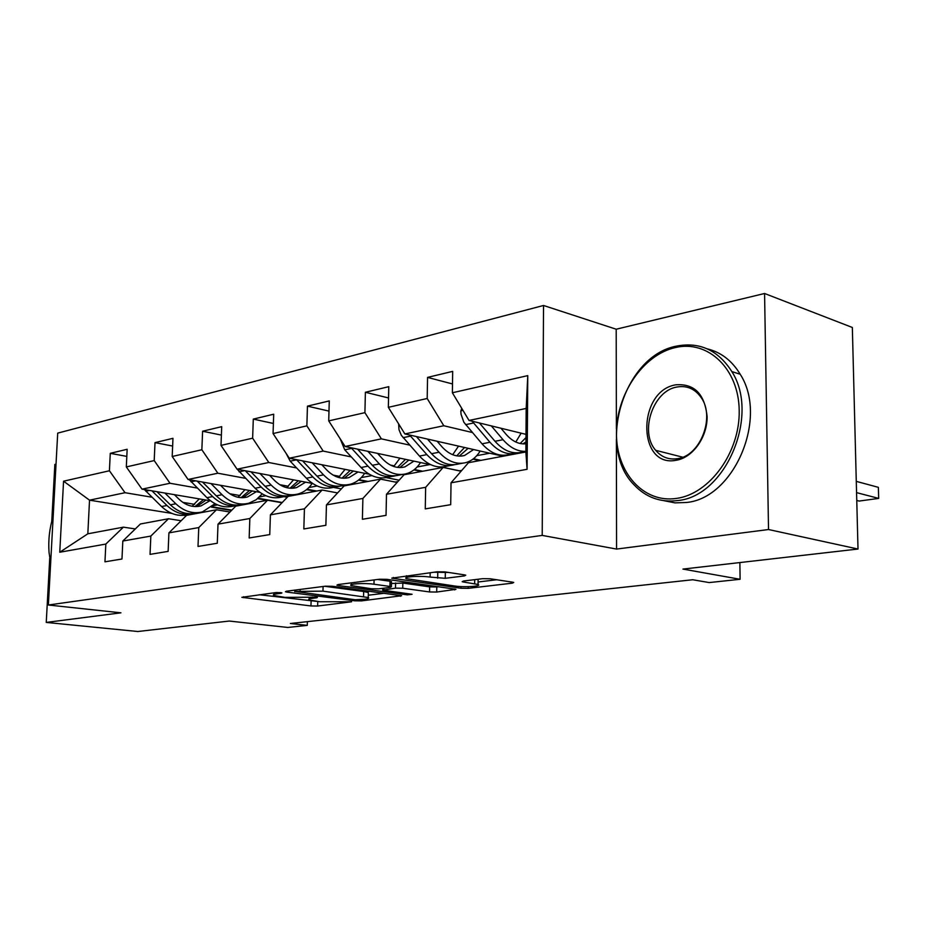<?xml version="1.0" encoding="UTF-8"?>
<svg xmlns="http://www.w3.org/2000/svg" width="925" height="925" viewBox="0 0 925 925"><rect width="100%" height="100%" fill="white"/><g stroke="black" fill="none" stroke-linecap="round" stroke-linejoin="round"><path stroke-width="1.39" d="M280.749 592.647L275.789 592.578L241.841 597.319L310.962 605.956L317.633 606.037L351.592 601.77L319.668 601.736L309.1 599.943C307.967 599.296 309.054 598.753 312.338 598.325L316.708 597.781L317.425 597.423L316.315 597.18L284.912 597.377L273.788 595.48C272.655 594.821 273.684 594.266 276.887 593.827L281.246 593.272L281.928 592.902L280.749 592.647M464.419 575.917L465.772 575.177L464.442 574.864L444.913 571.893L437.155 571.789L391.761 578.16L460.985 588.254L468.235 588.346L512.3 583.166L513.733 582.461L512.531 582.172L490.227 578.773L482.677 578.68L463.517 581.016L462.188 581.709L463.494 582.022L478.052 584.473C482.607 586.288 464.188 587.502 454.88 586.034L406.433 578.668C401.716 576.784 420.378 575.523 430.102 577.084L445.249 578.31L464.419 575.917L464.431 574.853M49.742 558.203L46.25 622.421L137.837 631.509L229.238 621.045L287.791 627.451L307.262 625.381L290.392 623.496L692.721 579.744L709.174 582.577L740.104 579.281L739.873 562.562M616.385 439.398L616.57 549.068L768.525 529.528L858.007 549.034L682.951 569.083L740.104 579.281M616.57 549.068L542.212 535.402L48.366 605.008L57.708 433.12L543.53 305.481L542.212 535.402M46.25 622.421L120.932 612.824L48.366 605.008M332.561 586.3L325.265 586.207L286.415 591.214L285.42 591.746L287.108 592.127L354.68 600.799L361.513 600.88L401.658 595.735L332.561 586.3M338.007 584.565L379.4 579.235L386.916 579.327L455.956 589.306L436.704 592.046L429.57 591.954L402.733 588.231L395.495 588.138L382.707 590.15L412.099 594.289L407.301 594.856L338.504 585.537L336.908 585.167L338.007 584.565M768.525 529.528L764.57 293.491L852.341 327.473L858.007 549.034M56.02 464.153L54.852 464.431L51.765 521.226M452.498 383.956L427.558 377.4L427.188 398.49L388.338 407.324L388.778 386.673L365.387 392.269L364.913 412.654L328.722 420.887L329.265 400.918L307.447 406.144L306.869 425.858L273.06 433.547L273.696 414.215L253.3 419.094L252.629 438.196L220.994 445.387L221.711 426.656L202.598 431.235L201.858 449.747L172.189 456.488L172.963 438.323L155.007 442.624L154.209 460.581L126.32 466.928L127.153 449.284L110.272 453.331L109.416 470.767L63.559 481.197L59.755 552.237L87.829 533.806L123.395 527.158L135.304 528.938M427.558 377.4L452.683 371.376L452.371 392.767L527.77 375.619L527.088 469.31L451.03 482.804L450.706 504.68L425.269 508.877L425.65 487.313L386.488 494.262L386.037 515.364L362.392 519.272L362.889 498.448L326.433 504.911L325.877 525.308L303.839 528.95L304.429 508.819L270.401 514.855L269.753 534.581L249.16 537.98L249.843 518.509L218.011 524.151L217.282 543.252L198.008 546.444L198.759 527.574L168.917 532.869L168.13 551.381L150.035 554.364L150.844 536.072L122.817 541.044L121.973 559.001L104.953 561.822L105.832 544.062L59.755 552.237M503.015 456.233L404.873 433.929L443.803 425.743L472.328 432.518M461.066 471.241L443.144 467.426L404.075 474.722L386.488 494.262M443.803 425.743L427.188 398.49M404.873 433.929L388.338 407.324M425.65 487.313L443.144 467.426M430.83 464.732L345.106 446.486L381.389 438.855L409.729 445.133M472.964 459.147L479.589 460.615M441.502 466.998L459.424 470.813L461.806 470.386M397.137 482.434L380.51 479.127L344.1 485.926L326.433 504.911M381.389 438.855L364.913 412.654M345.106 446.486L328.722 420.887M362.889 498.448L380.51 479.127M369.248 474.213L289.294 458.21L323.195 451.088L351.303 456.927M390.35 465.044L394.42 465.888M413.903 469.935L421.384 471.484M386.176 477.601L399.149 480.202M337.59 492.921L322.12 490.03L288.114 496.39L270.401 514.855M323.195 451.088L306.869 425.858M289.294 458.21L273.06 433.547M304.429 508.819L322.12 490.03M312.581 483.463L237.054 469.183L268.805 462.512L296.647 467.958M333.104 475.103L339.764 476.41M358.542 480.075L366.774 481.694M286.091 453.331L290.184 461.159L306.383 478.213C314.87 486.689 323.866 489.741 333.393 487.394L341.337 488.897M281.998 502.761L267.556 500.228L235.725 506.172L218.011 524.151M268.805 462.512L252.629 438.196M237.054 469.183L220.994 445.387M249.843 518.509L267.556 500.228M259.844 492.331L188.064 479.474L217.849 473.218L245.414 478.317M279.732 484.665L288.45 486.284M306.545 489.637L315.448 491.279M283.94 496.644L287.293 497.245M229.967 512.022L216.45 509.779L186.584 515.352L168.917 532.869M217.849 473.218L201.858 449.747M188.064 479.474L172.189 456.488M198.759 527.574L216.45 509.779M210.507 500.807L142.011 489.152L170.015 483.266L197.279 488.053M229.758 493.753L240.165 495.58M257.624 498.644L267.105 500.309M237.552 505.408L238.742 505.617M181.161 520.729L168.5 518.74L140.427 523.978L122.817 541.044M170.015 483.266L154.209 460.581M142.011 489.152L126.32 466.928M150.844 536.072L168.5 518.74M171.784 513.375L89.528 500.171L125.025 492.713L151.977 497.222M182.838 502.368L194.655 504.345M211.513 507.166L231.47 510.496M186.237 515.699L183.925 515.329M125.025 492.713L109.416 470.767M87.829 533.806L89.528 500.171L63.559 481.197M105.832 544.062L123.395 527.158M764.57 293.491L616.2 329.219L543.53 305.481M307.262 625.381L307.366 621.646M451.03 482.804L468.466 462.697L525.863 451.967L526.186 408.445L469.021 420.447L526.001 434.357M395.333 482.075L397.877 481.601M336.92 492.794L337.879 492.62M527.088 469.31L525.863 451.967M526.186 408.445L527.77 375.619M469.021 420.447L452.371 392.767M213.132 505.709L217.548 504.877M231.851 510.103L211.975 506.773M126.818 456.395L110.272 453.331M172.628 446.047L155.007 442.624M282.252 502.506L258.098 498.251M259.567 496.898L265.799 495.719M221.387 435.085L202.598 431.235M316.743 491.036L307.031 489.233M308.858 487.544L317.136 485.972M273.395 423.465L253.3 419.094M368.069 481.451L359.039 479.682M361.282 477.589L371.862 475.589M328.988 411.105L307.447 406.144M422.679 471.241L414.423 469.53M417.14 466.986L429.986 464.547M388.535 397.958L365.387 392.269M480.884 460.373L473.507 458.742M476.78 455.667L489.707 453.215M616.2 329.219L616.374 428.83M259.231 594.717L316.72 601.366M368.3 595.203L384.326 593.272M295.422 591.457L355.212 599.747L364.728 599.25C368.312 598.799 369.48 598.221 368.243 597.527L322.964 591.144L295.422 591.457L295.468 590.046M368.335 593.584L368.358 592.578L363.664 591.503L363.548 596.475M324.721 586.277L363.664 591.503M438.728 586.727L436.785 586.959L436.704 592.046M391.472 583.49L402.837 583.062L429.663 586.866L436.785 586.959M373.978 584.23C364.496 582.796 347.048 583.883 351.269 585.618L371.387 588.751L378.603 588.843L390.223 587.41L391.402 586.785L389.945 586.45L373.978 584.23L374.082 579.917M391.506 581.964L390.049 581.247L389.945 586.45M377.55 579.466L390.049 581.247M433.825 572.217L448.752 572.471M478.098 580.299L478.156 579.235M478.086 581.987L496.656 579.755M144.358 489.545L161.574 506.565C169.842 514.196 178.698 516.867 188.133 514.577L189.718 514.277M192.076 506.241L199.291 498.899M164.881 493.037L175.819 503.767C184.121 511.479 192.99 514.196 202.436 511.895L215.028 503.697M174.351 494.655L178.872 499.095C185.775 505.547 193.175 507.802 201.06 505.859L209.917 500.703M151.931 490.84L166.963 505.501C175.172 513.109 183.971 515.815 193.348 513.618M203.488 499.616L194.955 506.565M198.621 512.612L196.967 512.924C187.532 515.213 178.664 512.519 170.373 504.842L156.926 491.684M196.724 506.553L206.044 500.043M53.199 516.138C49.499 528.233 48.123 540.373 49.06 552.537L50.655 562.897M675.4 347.546C642.898 354.772 616.223 394.605 616.466 433.571C616.27 472.606 643.453 503.443 676.557 498.402C709.648 493.985 740.081 452.302 739.202 410.55C738.809 368.705 707.879 339.729 675.4 347.546M677.747 500.552C660.531 502.691 645.962 497.453 634.053 484.827C596.197 447.157 623.716 355.767 676.545 346.112C699.67 341.672 718.089 350.147 731.814 371.549C760.2 415.383 725.443 496.471 677.747 500.552M675.689 384.835C694.259 383.355 704.734 393.923 707.105 416.574C707.463 437.074 692.744 457.69 676.268 460.257C637.198 468.316 636.99 391.067 675.689 384.835M677.424 458.684C700.225 456.141 715.487 417.094 701.104 397.484C694.918 388.778 686.836 385.297 676.869 387.032C652.957 390.778 639.268 432.044 655.675 450.313C661.468 457.135 668.717 459.933 677.424 458.684M707.278 348.864C721.014 352.205 731.987 360.669 740.208 374.267C768.582 417.88 733.953 498.459 686.338 502.483L675.007 502.876L664.15 500.737M657.074 451.897L656.345 450.487M189.278 479.693L206.934 497.685C215.282 505.57 224.197 508.368 233.667 506.056L235.563 505.697M237.979 497.257L245.009 489.672M210.969 483.578L222.058 494.725C230.429 502.703 239.355 505.536 248.848 503.212L256.156 499.754L262.203 493.881M220.508 485.29L225.099 489.915C232.071 496.586 239.517 498.945 247.438 496.991L256.341 491.707M197.198 481.116L212.646 496.563C220.971 504.46 229.851 507.27 239.309 505.004M249.496 490.481L241.032 497.673M245.009 503.928L243.044 504.298C233.562 506.611 224.636 503.801 216.277 495.846L202.517 482.064M242.928 497.696L252.224 490.967M236.708 468.663L255.115 488.25C263.532 496.424 272.493 499.338 281.998 497.002L284.241 496.586M286.704 487.683L293.514 479.855M259.971 473.507L271.198 485.105C279.639 493.372 288.612 496.332 298.127 493.985C303.839 492.331 308.534 488.793 312.245 483.393M269.557 475.323L274.239 480.167C281.269 487.082 288.75 489.545 296.694 487.567L305.632 482.145M245.287 470.733L261.185 487.059C269.614 495.268 278.587 498.205 288.091 495.869L288.103 495.869M298.312 480.757L289.964 488.215M294.277 494.713L291.965 495.141C282.449 497.488 273.476 494.54 265.047 486.307L250.952 471.808M291.988 488.273L301.238 481.312M338.527 477.462L345.071 469.368M312.164 462.789L323.519 474.86C332.029 483.428 341.036 486.538 350.552 484.18C356.275 482.492 360.981 478.873 364.67 473.299M321.784 464.708L326.548 469.784C333.624 476.953 341.14 479.543 349.095 477.554L358.056 471.97M296.486 459.644L312.858 476.942C321.345 485.463 330.352 488.539 339.868 486.18L340.007 486.145M350.217 470.409L342.019 478.144M346.702 484.897L343.996 485.405C334.468 487.764 325.461 484.677 316.963 476.144L302.533 460.858M344.169 478.248L353.35 471.033M340.157 438.762L344.748 449.804L361.051 467.507C369.595 476.306 378.614 479.52 388.13 477.15L391.194 476.572M393.738 466.501L399.958 458.164M367.861 451.331L379.354 463.922C387.899 472.837 396.941 476.097 406.445 473.716C412.18 472.016 416.874 468.281 420.528 462.535M377.516 453.377L382.36 458.708C389.471 466.165 397.01 468.882 404.953 466.871L413.914 461.136M351.107 447.758L367.953 466.154C376.51 474.999 385.54 478.225 395.044 475.855L395.31 475.774M405.508 459.343L397.496 467.391M402.595 474.444L399.438 475.034C389.934 477.404 380.903 474.167 372.347 465.298L357.559 449.134M399.808 467.564L408.873 460.06M398.629 423.87L398.999 429.72L401.358 435.351L419.464 456.071C428.055 465.217 437.086 468.605 446.578 466.212L450.128 465.541M452.695 454.718L458.534 446.127M427.442 439.063L439.051 452.233C447.642 461.506 456.672 464.94 466.154 462.546C471.877 460.812 476.548 456.985 480.167 451.042M437.097 441.248L442.023 446.868C449.18 454.614 456.707 457.482 464.616 455.458L473.577 449.55M409.532 434.981L426.864 454.626C435.444 463.818 444.486 467.217 453.967 464.824L454.383 464.697M464.512 447.48L456.742 455.875M462.315 463.263L458.661 463.945C449.18 466.339 440.15 462.928 431.559 453.701L416.377 436.542M459.228 456.129L468.142 448.313M461.76 408.387L460.812 411.093L461.055 414.284L463.853 422.239L482.029 443.827C490.643 453.354 499.662 456.915 509.097 454.51L513.19 453.736M515.78 442.011L521.157 433.166M856.573 492.632L878.681 498.402L859.175 501.061L856.77 500.448M491.325 425.893L503.038 439.71C510.137 447.816 517.746 451.689 525.874 451.319L522.047 452.082C512.623 454.487 503.616 450.891 495.002 441.283L479.416 422.979M878.368 487.336L878.681 498.402L878.368 487.336L856.284 481.37M500.945 428.24L505.963 434.183C512.196 441.294 518.844 444.497 525.932 443.78M472.166 421.222L489.961 442.266C498.575 451.851 507.594 455.435 517.017 453.03L517.607 452.845M525.978 437.571L520.162 443.503M522.845 443.884L525.943 442.011M276.933 592.497L276.887 593.827M312.373 597.041L312.338 598.325M317.761 601.493L317.633 606.037M311.101 601.192L310.962 605.956M243.633 596.718L243.599 597.7M400.502 595.446L400.49 596.301M361.548 599.62L361.513 600.88M354.703 599.678L354.68 600.799M287.143 591.121L287.108 592.127M323.091 586.485L322.964 591.144M300.163 589.445L300.116 590.855M454.672 589.005L454.661 589.942M429.663 586.866L429.57 591.954M402.837 583.062L402.733 588.231M395.599 582.97L395.495 588.138M383.898 588.184L383.863 589.56M407.324 593.642L407.301 594.856M338.538 584.496L338.504 585.537M445.33 572.91L445.249 578.31M437.768 572.818L437.687 578.206M430.171 572.691L430.102 577.084M474.698 579.651L474.652 583.663M463.506 581.016L463.494 582.022M512.311 582.137L512.3 583.166M468.247 586.67L468.235 588.346M461.008 586.577L460.985 588.254M393.275 577.443L393.252 578.518M166.963 505.501L161.574 506.565M175.819 503.767L170.373 504.842M149.561 490.435L145.803 491.21M212.646 496.563L206.934 497.685M222.058 494.725L216.277 495.846M195.672 480.838L191.012 481.809M261.185 487.059L255.115 488.25M271.198 485.105L265.047 486.307M244.709 470.628L239.043 471.808M312.858 476.942L306.383 478.213M323.519 474.86L316.963 476.144M296.647 459.817L290.184 461.159M367.953 466.154L361.051 467.507M379.354 463.922L372.347 465.298M351.639 448.371L344.748 449.804M426.864 454.626L419.464 456.071M439.051 452.233L431.559 453.701M410.457 436.126L403.069 437.664M462.951 410.353L460.928 410.792M489.961 442.266L482.029 443.827M503.038 439.71L495.002 441.283M473.496 423.002L465.576 424.656M273.881 592.821L273.823 594.509M309.181 597.4L309.135 599.007M294.774 590.138L294.728 591.618M368.358 592.578L368.243 597.527M382.742 588.323L382.719 589.803M351.338 582.842L351.292 584.635M391.506 581.594L391.402 586.785M406.491 575.743L406.457 577.558M478.121 579.235L478.052 584.473M197.915 506.461L201.06 505.859M740.208 374.267L731.814 371.549M655.675 450.313L682.719 457.193M244.269 497.592L247.438 496.991M293.514 488.18L296.694 487.567M333.393 487.394L336.018 486.897M345.904 478.156L349.095 477.554M401.774 467.483L404.953 466.871M461.448 456.071L464.616 455.458"/></g></svg>
